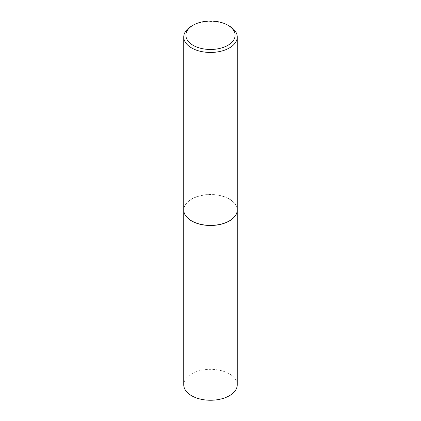 <?xml version="1.0" encoding="UTF-8"?>
<svg xmlns="http://www.w3.org/2000/svg" width="421" height="421" viewBox="0 0 421 421"><rect width="100%" height="100%" fill="white"/><g stroke="black" fill="none" stroke-linecap="round" stroke-linejoin="round"><path stroke-width="0.32" stroke-dasharray="2.1 1.58" d="M237.255 384.799A26.755 15.445 0 0 0 229.419 373.874A26.755 15.445 0 0 0 200.259 370.527A26.755 15.445 0 0 0 183.745 384.799M237.255 209.984A26.755 15.445 0 0 0 229.419 199.107A26.755 15.445 0 0 0 200.296 195.749A26.755 15.445 0 0 0 183.745 209.984M229.382 220.888A26.649 15.388 0 0 0 229.345 199.149A26.649 15.388 0 0 0 191.655 199.149A26.649 15.388 0 0 0 191.655 220.909M237.255 209.942A26.755 15.445 0 0 0 229.419 199.022A26.755 15.445 0 0 0 200.259 195.67A26.755 15.445 0 0 0 183.745 209.942M229.419 26.086A26.755 15.445 0 0 0 191.581 26.086"/><path stroke-width="0.63" d="M183.745 209.984A26.755 15.445 0 0 0 183.745 210.032L183.745 384.799A26.755 15.445 0 0 0 191.581 395.724A26.755 15.445 0 0 0 220.741 399.071A26.755 15.445 0 0 0 237.255 384.799L237.255 210.032A26.755 15.445 0 0 0 237.255 209.984M183.745 210.032A26.755 15.445 0 0 0 191.581 220.951A26.755 15.445 0 0 0 220.741 224.304A26.755 15.445 0 0 0 237.255 210.032M193.092 25.213A24.613 14.214 0 0 0 193.097 45.31A24.613 14.214 0 0 0 227.903 45.31A24.613 14.214 0 0 0 227.908 25.213A24.613 14.214 0 0 0 227.903 25.213A24.613 14.214 0 0 0 193.092 25.213L191.581 26.086A26.755 15.445 0 0 0 183.745 37.011L183.745 209.942A26.755 15.445 0 0 0 191.581 220.867L191.655 220.909A26.649 15.388 0 0 0 229.345 220.909A26.649 15.388 0 0 0 229.382 220.888M191.655 220.909L191.581 220.867A26.755 15.445 0 0 0 229.419 220.867A26.755 15.445 0 0 0 237.255 209.942L237.255 37.011A26.755 15.445 0 0 0 229.419 26.086L227.903 25.213M183.745 37.011A26.755 15.445 0 0 0 191.581 47.931A26.755 15.445 0 0 0 220.741 51.283A26.755 15.445 0 0 0 237.255 37.011M227.908 25.213L229.419 26.086"/></g></svg>
